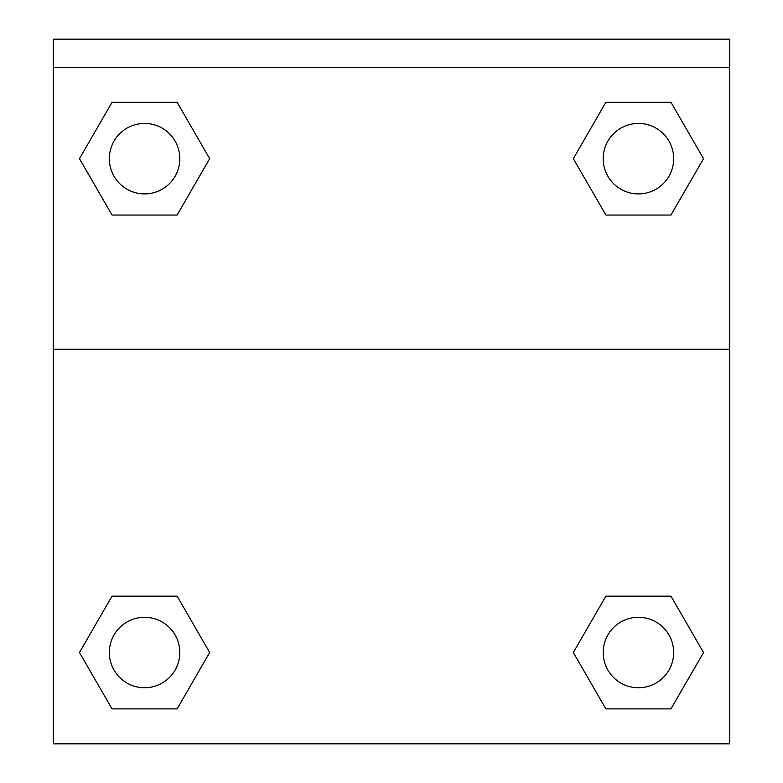 <?xml version="1.0" encoding="UTF-8"?>
<svg xmlns="http://www.w3.org/2000/svg" width="783" height="783" viewBox="0 0 783 783"><rect width="100%" height="100%" fill="white"/><g stroke="black" fill="none" stroke-linecap="round" stroke-linejoin="round"><path stroke-width="1.17" d="M577.629 645.065L605.876 596.147L627.477 596.147L605.876 596.147L573.332 652.523L605.876 596.147L670.972 596.147L605.876 596.147L670.972 596.147L703.525 652.523L670.972 708.899L703.525 652.523M112.028 596.147L177.124 596.147L112.028 596.147L79.475 652.523L112.028 596.147L177.124 596.147L209.668 652.523L177.124 708.899L112.028 708.899L177.124 708.899L112.028 708.899L79.475 652.523M205.371 166.123L177.124 215.041L155.523 215.041L177.124 215.041L209.668 158.665L177.124 215.041L112.028 215.041L177.124 215.041L112.028 215.041L79.475 158.665L112.028 102.289L79.475 158.665M670.972 215.041L605.876 215.041L670.972 215.041L703.525 158.665L670.972 215.041L605.876 215.041L573.332 158.665L605.876 102.289L573.332 158.665M729.756 67.338L729.756 39.15L53.244 39.15L53.244 67.338L729.756 67.338L729.756 743.85L53.244 743.85L53.244 67.338M670.972 708.899L605.876 708.899L670.972 708.899L605.876 708.899L573.332 652.523M53.244 349.218L729.756 349.218M605.876 102.289L670.972 102.289L605.876 102.289L670.972 102.289L703.525 158.665M112.028 102.289L177.124 102.289L112.028 102.289L177.124 102.289L209.668 158.665M673.664 652.523A35.235 35.235 0 0 0 620.811 622.005A35.235 35.235 0 0 0 620.811 683.03A35.235 35.235 0 0 0 673.664 652.523M179.806 652.523A35.235 35.235 0 0 0 126.954 622.005A35.235 35.235 0 0 0 126.954 683.03A35.235 35.235 0 0 0 179.806 652.523M673.664 158.665A35.235 35.235 0 0 0 620.811 128.158A35.235 35.235 0 0 0 620.811 189.183A35.235 35.235 0 0 0 673.664 158.665M179.806 158.665A35.235 35.235 0 0 0 126.954 128.158A35.235 35.235 0 0 0 126.954 189.183A35.235 35.235 0 0 0 179.806 158.665M605.876 596.147L627.477 596.147M155.523 596.147L177.124 596.147M627.477 215.041L605.876 215.041M177.124 215.041L155.523 215.041"/></g></svg>
